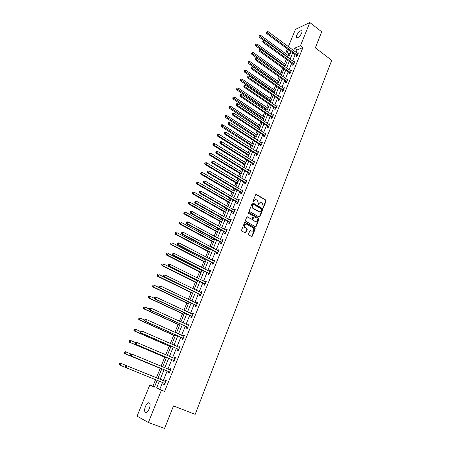 <?xml version="1.0" encoding="UTF-8"?>
<svg xmlns="http://www.w3.org/2000/svg" width="451" height="451" viewBox="0 0 451 451"><rect width="100%" height="100%" fill="white"/><g stroke="black" fill="none" stroke-linecap="round" stroke-linejoin="round"><path stroke-width="0.68" d="M263.023 207.657L263.553 207.443L266.09 200.949L265.814 200.03L256.399 194.415L255.627 194.714L253.039 201.242L253.236 201.896L254.116 200.836C254.691 199.703 255.514 199.376 256.585 199.866L257.498 200.413L258.282 203.294L258.119 204.765L258.688 204.574L259.021 203.728C259.59 202.6 260.407 202.273 261.467 202.758L262.369 203.3L263.153 206.169L263.023 207.657M263.034 207.663L265.707 200.994L265.453 200.092L255.886 194.404M253.265 201.907L254.116 200.836M258.169 204.799L259.021 203.728M145.385 406.582C146.259 404.541 147.268 403.279 148.396 402.794C150.296 402.72 150.611 404.66 149.343 408.612C148.464 410.652 147.46 411.921 146.333 412.417C144.416 412.473 144.1 410.528 145.385 406.582M296.702 35.392C298.004 32.743 299.503 31.164 301.212 30.657C302.108 30.691 302.26 31.514 301.668 33.12C300.36 35.776 298.861 37.36 297.158 37.867C296.251 37.833 296.098 37.005 296.702 35.392M248.569 234.03L248.856 234.96L251.557 236.465L252.334 236.138L255.227 228.742L255.018 227.868L245.321 222.354L244.532 222.676L241.578 230.117L241.775 230.985L245.169 232.896L245.958 232.569L247.216 229.384L247.013 228.516L245.056 227.372C243.957 225.173 244.481 224.108 246.629 224.17L253.18 227.913C254.296 230.089 253.783 231.154 251.652 231.115L250.598 230.523L249.815 230.85L248.569 234.03M288.347 46.673L295.433 29.36L309.843 22.55L321.698 31.784L315.339 47.84L331.744 60.31L195.17 414.345L173.511 405.917L164.587 428.45L148.373 422.474L137.048 416.143L149.783 385.041L154.405 387.065L157.179 380.255M309.843 22.55L300.513 45.669L294.61 48.218L293.64 50.608M162.546 382.425L159.772 389.286L164.632 391.412L302.948 47.502L300.513 45.669M164.632 391.412L161.43 390.138L148.373 422.474M259.15 217.066L259.917 216.751L262.758 209.484L262.521 208.593L253 202.989L252.222 203.294L249.318 210.606L249.544 211.496L259.15 217.066M259.009 219.068L256.14 226.402L255.367 226.723L245.756 221.255L245.468 220.319L246.725 217.156L247.509 216.841L251.41 219.079L252.188 218.763L253.011 216.677L252.791 215.792L248.625 213.379L249.014 212.534L258.784 218.188L259.009 219.068L258.626 219.096L255.762 226.419L256.14 226.402M302.948 47.502L297.034 50.022L296.065 52.412M295.157 54.661L292.581 61.02M291.679 63.264L289.068 69.708M288.166 71.94L285.528 78.463M284.626 80.69L281.954 87.297M281.058 89.512L278.352 96.198M277.455 98.408L274.715 105.184M273.825 107.383L271.051 114.244M270.166 116.431L267.353 123.382M266.473 125.564L263.621 132.6M262.747 134.77L259.861 141.896M258.987 144.055L256.067 151.277M255.198 153.425L252.239 160.736M251.376 162.879L248.377 170.286M247.514 172.412L244.481 179.915M243.625 182.029L240.552 189.629M239.701 191.731L236.583 199.432M235.738 201.524L232.581 209.32M231.741 211.401L228.544 219.299M227.71 221.368L224.468 229.367M223.64 231.425L220.359 239.532M219.536 241.578L216.209 249.786M215.392 251.816L212.026 260.137M211.209 262.149L207.798 270.577M206.986 272.584L203.536 281.12M202.73 283.11L199.229 291.758M198.429 293.731L194.883 302.497M194.093 304.459L190.497 313.338M189.713 315.283L186.071 324.28M185.293 326.208L181.601 335.324M180.828 337.235L177.091 346.475M176.324 348.375L172.536 357.733M171.775 359.616L167.935 369.104M167.186 370.964L163.296 380.576M296.442 55.704L296.082 56.595L297.062 56.189L298.393 52.891L297.378 53.381M292.97 64.301L292.609 65.198L293.584 64.809L294.926 61.483L293.9 61.99M289.469 72.972L289.102 73.874L290.078 73.502L291.431 70.153L290.399 70.666M285.94 81.716L285.568 82.629L286.543 82.274L287.907 78.891L286.864 79.415M282.377 90.533L282.005 91.452L282.974 91.113L284.35 87.703L283.301 88.244M278.786 99.423L278.414 100.353L279.378 100.032L280.764 96.593L279.71 97.145M275.166 108.392L274.789 109.328L275.747 109.029L277.151 105.557L276.085 106.12M271.513 117.435L271.136 118.382L272.088 118.1L273.503 114.599L272.427 115.174M267.832 126.562L267.449 127.509L268.401 127.25L269.822 123.721L268.74 124.307M264.117 135.762L263.728 136.721L264.675 136.478L266.113 132.915L265.025 133.513M260.368 145.042L259.979 146.011L260.92 145.786L262.369 142.195L261.27 142.804M256.591 154.405L256.196 155.381L257.132 155.178L258.592 151.553L257.487 152.179M252.774 163.848L252.38 164.835L253.315 164.649L254.787 160.996L253.851 161.187L253.671 161.633M248.929 173.376L248.529 174.368L249.459 174.204L250.948 170.517L250.012 170.692L249.82 171.166M245.045 182.988L244.645 183.991L245.57 183.845L247.069 180.129L246.139 180.276L245.936 180.789M241.133 192.684L240.727 193.693L241.646 193.575L243.157 189.82L242.238 189.95L242.018 190.497M237.181 202.465L236.769 203.486L237.688 203.384L239.216 199.601L238.297 199.708L238.06 200.289M233.195 212.336L232.784 213.368L233.691 213.289L235.236 209.467L234.323 209.557L234.069 210.172M229.176 222.298L228.758 223.335L229.666 223.279L231.216 219.428L230.309 219.49L230.044 220.144M225.117 232.344L224.694 233.392L225.596 233.359L227.163 229.474L226.261 229.514L225.985 230.207M221.024 242.486L220.595 243.54L221.492 243.534L223.076 239.611L222.18 239.628L221.886 240.355M216.892 252.718L216.463 253.783L217.354 253.8L218.949 249.843L218.059 249.837L217.748 250.604M212.725 263.046L212.291 264.123L213.171 264.162L214.783 260.165L213.898 260.137L213.571 260.943M208.514 273.464L208.074 274.552L208.954 274.62L210.583 270.583L209.704 270.527L209.36 271.378M204.269 283.983L203.824 285.083L204.698 285.173L206.344 281.097L205.464 281.018L205.109 281.909M199.985 294.599L199.534 295.704L200.402 295.822L202.059 291.712L201.191 291.605L200.813 292.536M195.655 305.316L195.204 306.432L196.067 306.573L197.741 302.424L196.878 302.294L196.484 303.264M191.292 316.128L190.835 317.256L191.692 317.425L193.378 313.236L192.521 313.079L192.109 314.093M186.883 327.043L186.421 328.181L187.272 328.379L188.975 324.151L188.123 323.97L187.701 325.024M182.435 338.064L181.967 339.214L182.813 339.434L184.532 335.172L183.687 334.958L183.241 336.063M177.942 349.187L177.474 350.348L178.308 350.602L180.045 346.295L179.21 346.052L178.743 347.202M173.41 360.417L172.936 361.589L173.759 361.871L175.512 357.525L174.684 357.254L174.216 358.421M168.832 371.759L168.353 372.943L169.17 373.248L170.94 368.862L170.117 368.563L169.644 369.741M164.209 383.203L163.724 384.399L164.536 384.737L166.323 380.306L165.511 379.979L165.027 381.168M290.523 52.801L288.617 53.607L287.907 55.355M286.289 59.323L284.451 63.833M282.738 68.028L280.962 72.385M279.158 76.8L277.444 81.011M275.55 85.651L273.892 89.704M273.013 91.869L272.81 92.359M271.908 94.575L270.318 98.47M269.439 100.629L269.134 101.368M268.238 103.572L266.71 107.315M265.836 109.458L265.43 110.456M264.534 112.654L263.074 116.228M262.2 118.365L261.687 119.622M260.796 121.809L259.404 125.22M258.536 127.351L257.916 128.868M257.031 131.044L255.706 134.291M254.838 136.411L254.11 138.198M253.225 140.362L251.974 143.435M251.111 145.549L250.271 147.607M249.392 149.76L248.208 152.663M247.351 154.761L246.398 157.1M245.524 159.242L244.414 161.965M243.563 164.057L242.491 166.673M241.623 168.809L240.586 171.352M239.735 173.432L238.551 176.335M237.683 178.461L236.724 180.817M235.879 182.886L234.576 186.083M233.714 188.197L232.823 190.367M231.989 192.425L230.562 195.92M229.706 198.023L228.894 200.002M228.059 202.048L226.515 205.842M225.658 207.934L224.931 209.721M224.102 211.756L222.428 215.86M221.582 217.934L220.928 219.524M220.105 221.548L218.301 225.962M217.461 228.031L216.897 229.418M216.074 231.431L214.14 236.161M213.306 238.213L212.821 239.396M212.009 241.398L209.946 246.455M209.112 248.495L208.712 249.471M207.905 251.455L205.707 256.839M204.878 258.868L204.568 259.629M203.762 261.603L201.428 267.325M200.61 269.337L200.385 269.884M199.584 271.84L197.115 277.906M196.298 279.902L196.162 280.229M195.373 282.174L192.757 288.584M191.117 292.603L188.36 299.368M186.827 303.123L183.918 310.249M182.492 313.744L179.436 321.236M178.117 324.461L174.909 332.325M173.708 335.279L170.343 343.521M169.249 346.199L165.731 354.83M164.756 357.22L161.075 366.24M160.218 368.343L156.373 377.769M155.612 379.624L152.9 386.281L154.445 386.958M152.9 386.281L149.783 385.041M288.617 53.607L286.227 51.842L287.417 48.928M289.463 50.444L286.227 51.842M119.571 363.478L119.256 364.216L119.543 364.329L119.859 363.591L119.571 363.478L120.451 363.185L157.935 378.4L161.858 368.755M162.619 366.888L166.498 357.367M167.265 355.484L171.087 346.092M171.865 344.186L175.636 334.918M176.42 333.001L180.146 323.857M180.93 321.924L184.606 312.893M185.4 310.948L189.025 302.04M189.826 300.073L193.406 291.284M194.212 289.3L197.747 280.623M198.558 278.628L202.048 270.064M202.865 268.057L206.304 259.607M207.127 257.583L210.527 249.24M211.356 247.204L214.71 238.974M215.544 236.922L218.853 228.792M219.693 226.729L222.957 218.707M223.803 216.632L227.028 208.717M227.879 206.626L231.064 198.812M231.915 196.709L235.061 188.992M235.918 186.883L239.024 179.267M239.887 177.142L242.948 169.621M243.816 167.484L246.844 160.06M247.717 157.918L250.7 150.589M251.579 148.435L254.522 141.197M255.407 139.032L258.316 131.884M259.201 129.708L262.076 122.655M262.967 120.468L265.802 113.505M266.693 111.307L269.495 104.429M270.391 102.23L273.159 95.437M274.061 93.222L276.79 86.519M277.692 84.298L280.392 77.673M281.3 75.447L283.961 68.907M284.874 66.669L287.501 60.214M288.414 57.965L291.013 51.589M159.4 381.157L156.61 388.029L161.43 390.138M292.727 52.863L290.14 59.228M289.226 61.477L286.611 67.926M285.703 70.159L283.048 76.693M282.14 78.919L279.457 85.538M278.555 87.759L275.832 94.456M274.935 96.666L272.178 103.448M271.288 105.652L268.497 112.524M267.606 114.717L264.782 121.674M263.891 123.856L261.033 130.903M260.148 133.079L257.25 140.216M256.371 142.381L253.434 149.608M252.56 151.761L249.589 159.085M248.715 161.227L245.705 168.646M244.837 170.777L241.787 178.286M240.924 180.406L237.835 188.016M236.978 190.125L233.849 197.837M232.998 199.934L229.824 207.742M228.978 209.828L225.765 217.737M224.925 219.812L221.672 227.823M220.832 229.886L217.534 238.004M216.705 240.05L213.362 248.275M212.539 250.305L209.157 258.637M208.334 260.661L204.906 269.1M204.089 271.107L200.616 279.659M199.81 281.655L196.292 290.32M195.486 292.293L191.923 301.076M191.123 303.038L187.509 311.934M186.72 313.885L183.061 322.899M182.272 324.827L178.562 333.965M177.784 335.877L174.024 345.133M173.257 347.033L169.446 356.414M168.68 358.297L164.818 367.802M164.063 369.668L160.15 379.302M297.034 50.022L294.61 48.218M159.772 389.286L156.61 388.029M297.412 53.303L268.153 31.66L267.561 33.058L266.62 33.521L296.217 55.445L296.837 56.279M293.945 61.877L294.576 62.345M290.455 70.531L291.092 70.993M286.932 79.252L287.575 79.709M283.38 88.046L284.029 88.503M279.8 96.92L280.449 97.371M276.187 105.867L276.841 106.318M272.545 114.887L273.205 115.338M268.869 123.991L269.535 124.431M265.16 133.169L265.836 133.609M261.422 142.426L262.099 142.866M257.651 151.767L258.333 152.201M253.851 161.187L254.539 161.616M250.012 170.692L250.705 171.115M246.139 180.276L246.838 180.699M242.238 189.95L242.937 190.367M238.297 199.708L239.002 200.126M234.323 209.557L235.033 209.963M230.309 219.49L231.03 219.896M226.261 229.514L226.988 229.914M222.18 239.628L222.907 240.022M218.059 249.837L218.791 250.226M213.898 260.137L214.642 260.52M209.704 270.527L210.448 270.91M205.464 281.018L206.22 281.396M201.191 291.605L201.952 291.983M196.878 302.294L197.645 302.66M192.521 313.079L193.293 313.445M188.123 323.97L188.907 324.325M183.687 334.958L184.476 335.313M179.21 346.052L180 346.402M174.684 357.254L175.484 357.598M170.117 368.563L170.923 368.901M163.724 384.399L164.542 384.731M165.511 379.979L166.323 380.311M260.278 202.561L258.637 203.767M255.373 199.669L253.738 200.875M259.274 217.117L262.369 209.518L262.132 208.627L252.498 202.978M261.76 209.726L261.563 209.084L253.242 204.196L252.695 204.41L252.34 205.306L253.084 208.165L258.964 211.609C260.03 212.083 260.841 211.756 261.411 210.617L261.76 209.726M259.725 211.84L258.581 211.643L252.701 208.199L251.962 205.346L252.318 204.45M255.452 226.763L255.762 226.419M251.511 219.124L247.024 216.818M258.626 219.096L258.344 218.171L248.619 212.556M255.435 221.385C257.583 221.418 258.073 220.353 256.907 218.177L254.527 216.79L253.755 217.106L252.932 219.186L253.152 220.071L255.052 221.407L256.01 221.571M254.048 216.773L253.755 217.106M255.052 221.407L252.769 220.094L252.554 219.214L253.372 217.134M252.194 231.29L250.136 230.5M245.671 224.012C243.923 224.536 243.596 225.658 244.684 227.389L245.299 227.535M245.254 232.936L246.838 229.401L246.641 228.533L244.921 227.552M251.63 236.504L254.849 228.758L254.64 227.885L244.842 222.332M289.119 56.24L260.717 35.358L260.131 36.728L259.224 37.179L263.672 40.443M259.376 35.967L259.607 35.42L259.009 36.148L259.376 35.967L288.567 57.593M259.607 35.42L260.717 35.358M259.224 37.179L259.009 36.148M297.423 55.298L267.561 33.058L266.789 32.286L267.026 31.728L266.789 32.286M266.411 32.472L266.62 33.521M268.153 31.66L267.026 31.728M285.669 64.718L257.059 43.956L256.472 45.342L255.565 45.776L260.34 49.232M255.711 44.576L255.942 44.023L255.345 44.75L255.711 44.576L285.111 66.083M255.942 44.023L257.059 43.956M255.565 45.776L255.345 44.75M282.185 73.265L253.372 52.632L252.774 54.024L251.872 54.441L281.3 75.441M252.013 53.252L252.25 52.694L251.652 53.421L252.013 53.252L281.627 74.641M252.25 52.694L253.372 52.632M251.872 54.441L251.652 53.421M293.945 63.912L263.869 41.802L264.461 40.398L294.565 62.379M293.375 64.893L292.744 64.042L262.927 42.253L263.869 41.802L263.091 41.024L263.328 40.46L263.091 41.024M262.713 41.204L262.927 42.253M264.461 40.398L263.328 40.46M290.444 72.6L260.137 50.625L260.74 49.21L291.064 71.055M289.886 73.575L289.238 72.712L259.207 51.059L260.137 50.625L259.359 49.841L259.601 49.272L259.359 49.841M258.987 50.016L259.207 51.059M260.74 49.21L259.601 49.272M278.679 81.885L249.651 61.375L249.048 62.785L248.151 63.185L277.793 84.049M248.287 62.007L248.524 61.443L247.926 62.17L248.287 62.007L278.115 83.272M248.524 61.443L249.651 61.375M248.151 63.185L247.926 62.17M275.138 90.572L245.896 70.198L245.293 71.619L244.397 72.002L274.259 92.731M244.527 70.835L244.769 70.266L244.171 70.987L244.527 70.835L274.569 91.97M244.769 70.266L245.896 70.198M244.397 72.002L244.171 70.987M271.57 99.333L242.114 79.094L241.505 80.532L240.614 80.892L270.696 101.486M240.733 79.737L240.981 79.167L240.377 79.883L240.733 79.737L270.995 100.742M240.981 79.167L242.114 79.094M240.614 80.892L240.377 79.883M286.909 81.36L256.382 59.526L256.985 58.094L287.535 79.804M286.368 82.336L285.709 81.456L255.452 59.938L256.382 59.526L255.599 58.737L255.841 58.162L255.599 58.737M255.227 58.901L255.452 59.938M256.985 58.094L255.841 58.162M283.346 90.194L252.588 68.501L253.197 67.058L283.978 88.621M282.822 91.164L282.146 90.273L251.664 68.896L252.588 68.501L251.805 67.706L252.047 67.126L251.432 67.864L251.805 67.706M251.432 67.864L251.664 68.896M253.197 67.058L252.047 67.126M279.75 99.102L248.76 77.561L249.38 76.101L280.392 97.523M279.248 100.077L278.555 99.169L247.841 77.933L248.76 77.561L247.977 76.755L248.225 76.174L247.853 76.326L247.61 76.907L247.977 76.755M247.61 76.907L247.841 77.933M249.38 76.101L248.225 76.174M276.125 108.088L244.904 86.693L245.524 85.222L276.773 106.492M275.646 109.057L274.93 108.139L243.985 87.049L244.904 86.693L244.115 85.882L244.363 85.295L244.115 85.882M243.749 86.028L243.985 87.049M245.524 85.222L244.363 85.295M272.472 117.153L241.009 95.911L241.64 94.428L273.12 115.541M272.009 118.123L271.276 117.181L240.101 96.249L241.009 95.911L240.22 95.093L240.473 94.501L240.107 94.637L239.859 95.229L240.22 95.093M239.859 95.229L240.101 96.249M241.64 94.428L240.473 94.501M268.785 126.297L237.085 105.207L237.716 103.707L269.439 124.668M268.345 127.261L267.595 126.303L236.177 105.523L237.085 105.207L236.29 104.384L236.544 103.786L236.29 104.384M235.929 104.514L236.177 105.523M237.716 103.707L236.544 103.786M265.064 135.514L233.122 114.582L233.759 113.077L265.724 133.874M264.647 136.484L263.874 135.509L232.22 114.887L233.122 114.582L232.327 113.753L232.581 113.15L232.22 113.274L231.966 113.877L232.327 113.753M231.966 113.877L232.22 114.887M233.759 113.077L232.581 113.15M261.315 144.816L229.125 124.048L229.768 122.525L261.98 143.164M260.92 145.786L260.126 144.788L228.229 124.329L229.125 124.048L228.324 123.213L228.584 122.604L228.223 122.717L227.969 123.326L228.324 123.213M227.969 123.326L228.229 124.329M229.768 122.525L228.584 122.604M257.527 154.197L225.088 133.597L225.737 132.058L258.203 152.528M257.143 155.15L256.343 154.152L224.198 133.857L225.088 133.597L224.288 132.752L224.553 132.143L224.192 132.244L223.933 132.859L224.288 132.752M223.933 132.859L224.198 133.857M225.737 132.058L224.553 132.143M253.71 163.662L221.018 143.232L221.678 141.682L254.392 161.982M253.338 164.592L252.532 163.595L220.133 143.469L221.018 143.232L220.218 142.381L220.483 141.761L219.862 142.477L220.218 142.381M219.862 142.477L220.133 143.469M221.678 141.682L220.483 141.761M249.86 173.212L216.914 152.951L217.574 151.389L250.542 171.515M249.493 174.12L248.681 173.128L249.612 172.958L248.681 173.122L216.035 153.171L216.914 152.951L216.108 152.1L216.373 151.474L216.023 151.559L215.758 152.184L216.108 152.1M215.758 152.184L216.035 153.171M217.574 151.389L216.373 151.474M245.975 182.841L212.771 162.766L213.436 161.187L246.663 181.127M245.615 183.726L244.82 182.751L245.75 182.604L244.797 182.734L211.891 162.958L212.771 162.766L211.964 161.903L212.229 161.272L211.615 161.982L211.964 161.903M211.615 161.982L211.891 162.958M213.436 161.187L212.229 161.272M242.057 192.56L208.587 172.665L209.258 171.07L242.751 190.835M241.708 193.423L240.924 192.459L207.719 172.834L208.587 172.665L207.776 171.792L208.046 171.155L207.432 171.865L207.776 171.792M207.432 171.865L207.719 172.834M209.258 171.07L208.046 171.155M238.1 202.364L204.365 182.655L205.047 181.048L238.804 200.622M237.762 203.204L236.933 202.217L203.502 182.807L204.365 182.655L203.553 181.776L203.829 181.133L203.48 181.195L203.209 181.838L203.553 181.776M203.209 181.838L203.502 182.807M205.047 181.048L203.829 181.133M234.108 212.258L200.109 192.735L200.791 191.117L234.819 210.499M233.781 213.075L232.941 212.088L199.252 192.865L200.109 192.735L199.291 191.855L199.567 191.207L199.224 191.258L198.953 191.906L199.291 191.855M198.953 191.906L199.252 192.865M200.791 191.117L199.567 191.207M245.434 232.964L245.868 232.733M230.083 222.236L195.807 202.916L196.501 201.276L230.799 220.466M229.762 223.031L228.922 222.05L194.956 203.018L195.807 202.916L194.99 202.025L195.266 201.366L194.652 202.065L194.99 202.025M194.652 202.065L194.956 203.018M196.501 201.276L195.266 201.366M226.019 232.31L191.472 213.188L192.165 211.53L226.74 230.523M225.709 233.082L224.863 232.102L190.626 213.267L191.472 213.188L190.649 212.286L190.931 211.626L190.593 211.66L190.311 212.32L190.649 212.286M190.311 212.32L190.626 213.267M192.165 211.53L190.931 211.626M186.218 222.005L185.936 222.67L186.269 222.647L186.551 221.982L186.218 222.005L187.796 221.886L222.647 240.671M186.551 221.982L187.796 221.886L187.092 223.555L186.252 223.606L220.764 242.238L221.621 243.219M221.92 242.475L187.092 223.555L186.269 222.647M185.936 222.67L186.252 223.606M181.798 232.445L181.511 233.116L181.843 233.105L182.131 232.428L181.798 232.445L183.382 232.333L218.521 250.908M182.131 232.428L183.382 232.333L182.672 234.018L181.838 234.046L216.632 252.475L217.495 253.451M217.782 252.729L182.672 234.018L181.843 233.105M181.511 233.116L181.838 234.046M267.973 108.167L238.297 88.069L237.683 89.518L236.798 89.862L267.099 110.315M236.91 88.717L237.158 88.142L236.555 88.858L236.91 88.717L267.392 109.593M237.158 88.142L238.297 88.069M236.798 89.862L236.555 88.858M264.342 117.08L234.447 97.123L233.827 98.583L232.947 98.91L263.474 119.216M233.054 97.777L233.302 97.196L232.699 97.912L233.054 97.777L263.762 118.517M233.302 97.196L234.447 97.123M232.947 98.91L232.699 97.912M260.684 126.066L230.562 106.256L229.937 107.727L229.063 108.031L259.821 128.191M229.159 106.915L229.412 106.329L228.809 107.039L229.159 106.915L260.097 127.515M229.412 106.329L230.562 106.256M229.063 108.031L228.809 107.039M256.997 135.131L226.644 115.462L226.013 116.95L225.145 117.237L256.134 137.245M225.235 116.132L225.489 115.541L224.886 116.251L225.235 116.132L256.399 136.585M225.489 115.541L226.644 115.462M225.145 117.237L224.886 116.251M253.276 144.269L222.693 124.758L222.055 126.252L221.193 126.522L252.413 146.378M221.278 125.429L221.531 124.831L220.928 125.541L221.278 125.429L252.673 145.741M221.531 124.831L222.693 124.758M221.193 126.522L220.928 125.541M249.521 153.487L218.707 134.127L218.064 135.638L217.207 135.886L248.664 155.584M217.281 134.81L217.54 134.206L216.937 134.911L248.913 154.969M217.54 134.206L218.707 134.127M217.207 135.886L216.937 134.911M245.733 162.783L214.687 143.587L214.039 145.109L213.182 145.34L244.882 164.869M213.25 144.275L213.509 143.666L212.911 144.365L214.039 145.109L245.124 164.282M213.509 143.666L214.687 143.587M213.182 145.34L212.911 144.365M241.916 172.164L210.628 153.126L209.974 154.659L209.123 154.873L241.071 174.238M209.185 153.819L209.45 153.205L208.847 153.904L209.974 154.659L241.302 173.674M209.45 153.205L210.628 153.126M209.123 154.873L208.847 153.904M238.06 181.623L206.535 162.749L205.876 164.299L205.03 164.491L237.22 183.687M205.087 163.454L205.352 162.834L204.748 163.533L205.876 164.299L237.44 183.145M205.352 162.834L206.535 162.749M205.03 164.491L204.748 163.533M234.176 191.162L202.403 172.462L201.738 174.024L200.898 174.193L233.342 193.22M200.949 173.173L201.214 172.547L200.61 173.24L201.738 174.024L233.55 192.701M201.214 172.547L202.403 172.462M200.898 174.193L200.61 173.24M230.258 200.791L198.237 182.26L197.566 183.839L196.732 183.985L229.424 202.837M196.771 182.976L197.036 182.345L196.439 183.038L197.566 183.839L229.627 202.341M197.036 182.345L198.237 182.26M196.732 183.985L196.439 183.038M226.301 210.504L194.031 192.149L193.355 193.744L192.526 193.862L225.477 212.534M192.554 192.876L192.825 192.239L192.227 192.927L193.355 193.744L225.663 212.066M192.825 192.239L194.031 192.149M192.526 193.862L192.227 192.927M222.315 220.297L189.786 202.127L189.104 203.734L188.281 203.835L221.492 222.32M188.304 202.86L188.58 202.217L187.977 202.899L189.104 203.734L221.672 221.875M188.58 202.217L189.786 202.127M188.281 203.835L187.977 202.899M218.29 230.185L185.502 212.195L184.814 213.819L184.002 213.892L217.472 232.192M184.014 212.934L184.29 212.286L183.687 212.968L184.814 213.819L217.641 231.775M184.29 212.286L185.502 212.195M184.002 213.892L183.687 212.968M214.225 240.157L181.184 222.354L180.485 223.995L179.678 224.046L213.413 242.153M179.684 223.104L179.96 222.45L179.357 223.127L180.485 223.995L213.571 241.764M179.639 222.473L179.96 222.45M179.678 224.046L179.357 223.127M210.132 250.215L176.82 232.609L176.121 234.261L175.315 234.294L209.32 252.199M175.315 233.37L175.591 232.705L174.994 233.381L176.121 234.261L209.467 251.838M175.276 232.722L175.591 232.705M175.315 234.294L174.994 233.381M205.994 260.368L172.417 242.959L171.713 244.628L170.918 244.634L205.194 262.341M170.901 243.726L171.183 243.061L170.585 243.726L171.713 244.628L205.329 262.003M170.867 243.061L171.183 243.061M170.918 244.634L170.585 243.726M201.822 270.617L167.975 253.406L167.259 255.091L166.475 255.069L201.028 272.573M166.447 254.178L166.735 253.507L166.137 254.172L167.259 255.091L201.152 272.263M166.419 253.501L166.735 253.507M166.475 255.069L166.137 254.172M197.617 280.95L163.493 263.948L162.772 265.65L161.988 265.605L196.822 282.895M161.954 264.731L162.247 264.049L161.644 264.714L162.772 265.65L196.935 282.619M161.932 264.038L162.247 264.049M161.988 265.605L161.644 264.714M193.366 291.385L158.966 274.591L158.239 276.305L157.461 276.238L192.583 293.313M157.422 275.381L157.715 274.698L157.111 275.352L158.239 276.305L192.684 293.065M157.405 274.67L157.715 274.698M157.461 276.238L157.111 275.352M177.339 242.982L177.051 243.664L177.378 243.658L177.666 242.982L177.339 242.982L178.923 242.88L214.349 261.242M177.666 242.982L178.923 242.88L178.207 244.583L177.384 244.589L212.46 262.803L213.329 263.779M213.611 263.08L178.207 244.583L177.378 243.658M177.051 243.664L177.384 244.589M172.834 253.625L172.547 254.308L172.874 254.319L173.161 253.631L172.834 253.625L174.424 253.53L210.143 271.671M173.161 253.631L174.424 253.53L173.703 255.243L172.885 255.227L208.249 273.221L209.123 274.197M209.394 273.526L173.703 255.243L172.874 254.319M172.547 254.308L172.885 255.227M168.291 264.365L167.998 265.058L168.324 265.075L168.618 264.382L168.291 264.365L169.886 264.28L205.898 282.196M168.618 264.382L169.886 264.28L169.153 266.011L168.341 265.966L203.999 283.741L204.884 284.711M205.143 284.068L169.153 266.011L168.324 265.075M205.549 282.129L205.921 282.14M167.998 265.058L168.341 265.966M163.702 275.206L163.409 275.905L164.023 275.234L163.702 275.206L165.303 275.133L201.614 292.817M164.023 275.234L165.303 275.133L164.564 276.88L163.758 276.807L199.714 294.356L200.605 295.326M200.853 294.712L164.564 276.88L163.73 275.933M201.191 292.722L201.648 292.727M163.409 275.905L163.758 276.807M159.056 287.563L154.394 285.336L153.661 287.067L152.895 286.971L188.298 303.827M152.844 286.131L153.137 285.444L152.534 286.097L153.661 287.067L188.388 303.608M152.833 285.404L153.137 285.444M152.895 286.971L152.534 286.097M154.236 298.263L149.783 296.183L149.039 297.931L148.283 297.807L183.98 314.437M148.221 296.989L148.52 296.29L147.917 296.938L149.039 297.931L184.053 314.251M148.216 296.239L149.783 296.183L148.52 296.29M148.283 297.807L147.917 296.938M187.515 327.77L186.607 326.806L149.738 309.961L149.366 309.087L149.986 308.428L149.366 309.087L145.126 307.131L144.376 308.896L143.627 308.743L179.616 325.143M143.553 307.943L143.852 307.238L143.255 307.886L144.376 308.896L179.684 324.985M143.553 307.182L144.376 306.984L145.126 307.131L143.852 307.238M143.627 308.743L143.255 307.886M144.709 320.097L140.424 318.18L139.669 319.962L138.925 319.787L175.219 335.956M138.846 319.004L139.145 318.293L138.547 318.936L139.669 319.962L175.27 335.826M138.852 318.226L140.424 318.18L139.145 318.293M138.925 319.787L138.547 318.936M140.002 331.231L135.683 329.343L134.917 331.141L134.178 330.933L170.777 346.864M134.088 330.171L134.392 329.455L133.795 330.093L134.917 331.141L170.816 346.768M134.099 329.371L135.683 329.343L134.392 329.455M134.178 330.933L133.795 330.093M135.3 342.489L130.891 340.606L130.119 342.422L129.392 342.191L166.289 357.874M129.285 341.452L129.595 340.725L128.997 341.356L130.119 342.422L166.318 357.812M129.307 340.629L130.891 340.606L129.595 340.725M129.392 342.191L128.997 341.356M130.796 353.962L126.049 351.983L125.271 353.815L124.549 353.556L161.768 368.986M124.437 352.834L124.752 352.101L124.149 352.733L125.271 353.815L161.779 368.957M124.465 352L125.333 351.724L126.049 351.983L124.752 352.101M124.549 353.556L124.149 352.733M159.073 286.154L158.775 286.859L159.09 286.898L159.389 286.193L159.073 286.154L160.674 286.086L197.29 303.54M159.389 286.193L160.674 286.086L159.93 287.851L159.13 287.755L195.384 305.073L196.281 306.037M196.518 305.451L159.93 287.851L159.09 286.898M196.794 303.41L197.341 303.416M158.775 286.859L159.13 287.755M154.394 297.209L154.095 297.919L154.71 297.26L154.394 297.209L156.001 297.147L192.921 314.364M154.71 297.26L156.001 297.147L155.245 298.934L154.456 298.804L191.015 315.892L191.917 316.85M192.143 316.292L155.245 298.934L154.405 297.97M192.351 314.206L192.989 314.206M154.095 297.919L154.456 298.804M149.67 308.371L151.282 308.321L188.518 325.289M149.986 308.428L151.282 308.321L150.521 310.119L149.738 309.961M187.729 327.234L150.521 310.119L149.681 309.149M187.864 325.103L188.597 325.098M144.906 319.641L144.596 320.368L144.906 320.435L145.211 319.714L144.906 319.641L146.519 319.596L184.064 336.322M145.211 319.714L146.519 319.596L145.752 321.416L144.974 321.23L182.153 337.827L183.072 338.786M183.275 338.284L145.752 321.416L144.906 320.435M183.337 336.102L184.16 336.091M144.596 320.368L144.974 321.23M140.086 331.017L139.776 331.75L140.086 331.835L140.396 331.102L140.086 331.017L141.704 330.989L179.577 347.456M140.396 331.102L141.704 330.989L140.932 332.821L140.165 332.607L177.66 348.956L178.585 349.908M178.776 349.435L140.932 332.821L140.086 331.835M178.765 347.208L179.684 347.185M139.776 331.75L140.165 332.607M135.227 342.512L134.911 343.25L135.215 343.346L135.531 342.608L135.227 342.512L136.845 342.489L175.044 358.692M135.531 342.608L136.845 342.489L136.067 344.344L135.306 344.096L173.122 360.186L174.058 361.138M174.233 360.699L136.067 344.344L135.215 343.346M174.148 358.427L175.163 358.387M134.911 343.25L135.306 344.096M130.316 354.114L130.001 354.864L130.3 354.971L130.615 354.227L130.316 354.114L131.94 354.103L170.467 370.045M130.615 354.227L131.94 354.103L131.151 355.974L130.401 355.704L168.544 371.528L169.486 372.475M169.649 372.064L131.151 355.974L130.3 354.971M169.486 369.747L170.602 369.702M130.001 354.864L130.401 355.704M157.935 378.4L121.167 363.472L120.378 365.321L125.417 367.362M120.451 363.185L121.167 363.472L119.859 363.591M119.543 364.329L120.378 365.321L119.667 365.028L119.256 364.216M165.478 381.467L126.246 365.535L165.844 381.501M125.654 365.958L126.985 365.834L126.184 367.728L125.446 367.418L125.034 366.595L125.333 366.714L125.654 365.958L125.355 365.84L125.034 366.595M165.021 383.542L126.184 367.728L125.333 366.714M164.66 381.134L165.996 381.118M164.869 383.919L163.995 383.012M126.246 365.535L125.355 365.84M263.17 207.477L263.553 207.443M253.4 201.721L253.778 201.682M258.305 204.613L258.688 204.574M256.016 194.46L256.399 194.415M265.425 200.075L265.814 200.03M265.707 200.994L266.09 200.949M252.622 203.029L253 202.989M262.087 208.593L262.476 208.559M262.369 209.518L262.758 209.484M259.534 216.779L259.917 216.751M251.962 205.346L252.34 205.306M252.876 208.317L253.259 208.283M258.581 211.643L258.964 211.609M247.131 216.869L247.509 216.841M251.032 219.101L251.41 219.079M248.642 212.568L249.014 212.534M258.344 218.171L258.722 218.149M252.554 219.214L252.932 219.186M252.842 220.139L253.22 220.116M250.22 230.54L250.598 230.523M251.275 231.132L251.652 231.115M246.55 228.471L246.928 228.454M246.838 229.401L247.216 229.384M245.586 232.581L245.958 232.569M244.944 222.377L245.321 222.354M254.561 227.834L254.945 227.817M254.849 228.758L255.227 228.742M251.957 236.144L252.334 236.138M297.361 55.214L296.38 55.62M297.198 55.039L296.217 55.445M293.889 63.828L292.908 64.217M293.719 63.653L292.744 64.042M290.382 72.515L289.407 72.887M290.213 72.34L289.238 72.712M286.847 81.276L285.878 81.631M286.678 81.101L285.709 81.456M283.284 90.11L282.315 90.448M283.115 89.935L282.146 90.273M279.693 99.017L278.729 99.338M279.519 98.848L278.555 99.169M276.068 108.003L275.104 108.308M275.894 107.834L274.93 108.139M272.41 117.068L271.451 117.35M272.235 116.899L271.276 117.181M268.723 126.207L267.77 126.477M268.548 126.038L267.595 126.303M265.002 135.43L264.055 135.678M264.827 135.261L263.874 135.509M261.253 144.732L260.306 144.957M261.073 144.562L260.126 144.788M257.465 154.112L256.523 154.321M257.284 153.943L256.343 154.152M253.648 163.578L252.712 163.764M253.468 163.409L252.532 163.595M249.798 173.128L248.862 173.291M245.908 182.756L244.983 182.903M241.99 192.476L241.065 192.6M241.804 192.312L240.885 192.436M238.032 202.279L237.119 202.381M237.846 202.116L236.933 202.217M234.041 212.173L233.133 212.252M233.855 212.009L232.941 212.088M230.016 222.157L229.108 222.213M229.83 221.993L228.922 222.05M225.951 232.226L225.055 232.259M225.765 232.062L224.863 232.102M221.853 242.39L220.956 242.401M221.661 242.226L220.764 242.238M217.715 252.65L216.824 252.633M217.523 252.487L216.632 252.475M213.543 263.001L212.658 262.961M213.346 262.837L212.46 262.803M209.326 273.447L208.447 273.385M209.129 273.283L208.249 273.221M205.075 283.989L204.202 283.899M204.872 283.831L203.999 283.741M200.78 294.627L199.911 294.514M200.582 294.469L199.714 294.356M196.45 305.372L195.587 305.231M196.247 305.214L195.384 305.073M192.075 316.213L191.218 316.044M191.872 316.055L191.015 315.892M187.661 327.155L186.81 326.964M187.453 326.998L186.607 326.806M183.202 338.205L182.362 337.985M182.993 338.047L182.153 337.827M183.963 336.322L183.647 336.243M178.703 349.356L177.869 349.108M178.495 349.204L177.66 348.956M179.47 347.456L179.053 347.338M174.159 360.614L173.336 360.338M173.951 360.462L173.122 360.186M174.932 358.697L174.317 358.494M169.576 371.985L168.753 371.675M169.362 371.833L168.544 371.528M170.354 370.045L169.537 369.747M164.948 383.463L164.13 383.125M165.731 381.507L164.919 381.174M148.396 402.794L149.811 403.335M301.212 30.657L301.995 31.26M265.453 200.092L265.842 200.052M262.132 208.627L262.521 208.593M252.701 208.199L253.084 208.165M252.769 220.094L253.152 220.071M258.4 218.216L258.784 218.188M244.684 227.389L245.056 227.372M246.641 228.533L247.013 228.516M254.64 227.885L255.018 227.868M241.843 192.335L240.924 192.459M237.908 202.155L236.989 202.257M233.934 212.066L233.026 212.145M229.925 222.061L229.018 222.117M225.878 232.147L224.981 232.186M221.796 242.328L220.9 242.339M217.675 252.599L216.784 252.588M213.515 262.967L212.63 262.933M209.315 273.43L208.435 273.374"/></g></svg>
